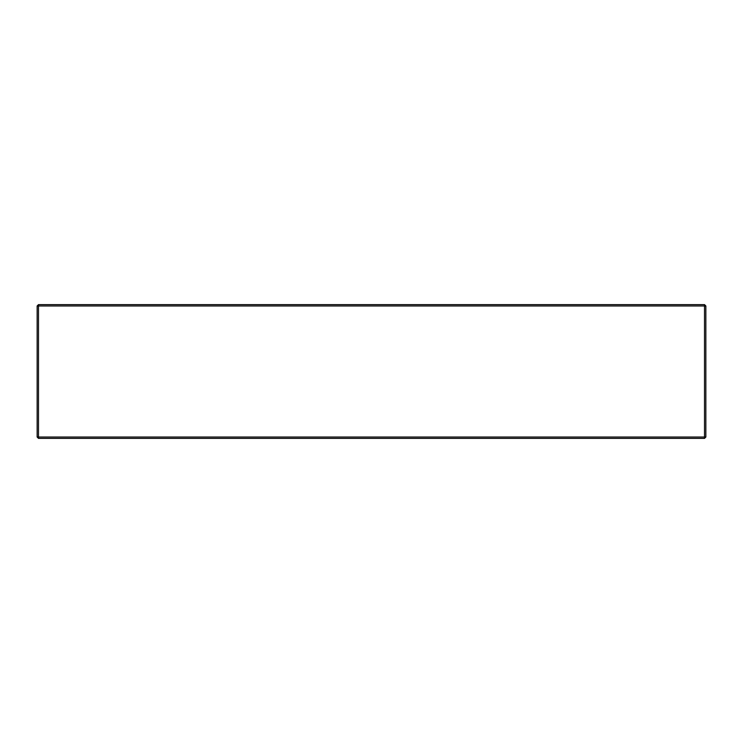 <?xml version="1.0" encoding="UTF-8"?>
<svg xmlns="http://www.w3.org/2000/svg" width="743" height="743" viewBox="0 0 743 743"><rect width="100%" height="100%" fill="white"/><g stroke="black" fill="none" stroke-linecap="round" stroke-linejoin="round"><path stroke-width="1.11" d="M38.487 438.37L37.15 437.033L38.487 437.033L38.487 438.37L704.513 438.37L704.513 437.033L705.85 437.033L704.513 438.37M704.513 304.63L705.85 305.967L704.513 305.967L704.513 304.63L38.487 304.63L38.487 305.967L37.15 305.967L38.487 304.63M38.487 437.033L38.487 305.967L704.513 305.967L704.513 437.033L38.487 437.033M37.15 305.967L37.15 437.033M705.85 437.033L705.85 305.967"/></g></svg>
